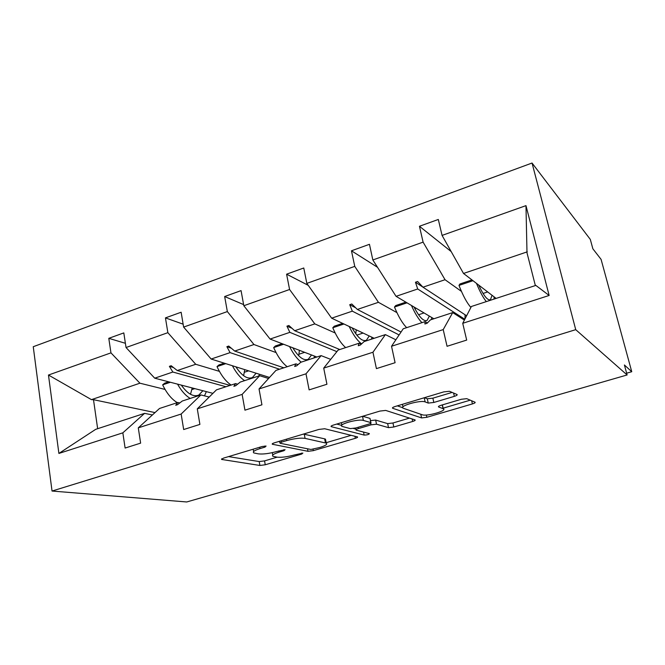 <?xml version="1.0" encoding="UTF-8"?>
<svg xmlns="http://www.w3.org/2000/svg" width="665" height="665" viewBox="0 0 665 665"><rect width="100%" height="100%" fill="white"/><g stroke="black" fill="none" stroke-linecap="round" stroke-linejoin="round"><path stroke-width="1" d="M266.083 446.049L262.018 446.539L223.415 458.152L221.62 459.44L259.907 465.458L265.252 464.769L301.719 454.054L302.866 453.089L294.329 454.976C287.247 456.888 281.495 457.62 277.056 457.154L272.974 456.298C271.536 455.276 273.573 453.887 279.067 452.15L283.972 450.695L285.094 449.69L276.274 451.635C268.993 453.621 262.991 454.361 258.286 453.863L253.864 452.932C252.326 451.851 254.354 450.413 259.957 448.617L264.994 447.104L266.083 446.049M454.353 396.348C456.73 395.575 457.611 394.96 457.005 394.503L449.457 391.278L443.73 391.893L395.085 406.523C392.849 407.246 392.034 407.828 392.641 408.268L421.577 417.919L426.863 417.296L472.408 403.921C474.694 403.198 475.566 402.624 475.026 402.209L466.747 398.668L461.319 399.274L441.128 405.259C438.875 405.983 438.036 406.548 438.592 406.963L443.214 408.709C447.986 410.546 426.855 416.656 422.308 414.777L403.298 408.268C397.986 406.298 420.371 399.756 425.143 401.918L428.243 403.081L433.829 402.466L454.353 396.348L453.596 393.048M52.036 491.044L575.724 329.665L532.042 163.033L33.25 346.714L52.036 491.044L186.74 501.967L627.12 374.969L624.41 364.985L631.75 371.718L626.646 373.198M575.724 329.665L627.12 374.969M324.711 428.75L318.926 429.424L274.329 442.84C272.509 443.422 271.852 443.896 272.359 444.253L307.995 451.311L313.331 450.646L355.343 438.31C357.23 437.711 357.945 437.238 357.471 436.897L324.711 428.75M333.406 425.068L379.964 411.07L385.725 410.421L415.043 419.906C415.55 420.288 414.76 420.804 412.682 421.46L393.805 427.005L388.51 427.645L376.523 424.212L371.02 424.852L358.344 428.617C356.365 429.249 355.634 429.756 356.141 430.13L369.391 433.622C368.851 434.528 367.097 435.01 364.154 435.076L331.212 426.647C330.655 426.248 331.386 425.725 333.406 425.068M464.403 320.073L452.715 312.6L430.421 319.89L427.08 323.273L424.893 323.988L425.085 321.627L403.214 328.784L391.535 346.257L395.093 362.708L376.415 368.618L372.949 352.242L385.401 334.611L364.121 341.569L360.372 345.035L358.285 345.717L359.034 343.231L338.144 350.064L323.714 368.111L326.931 384.254L309.125 389.881L306 373.813L321.12 355.625L300.788 362.275L296.673 365.808L294.678 366.465L295.925 363.863L275.958 370.397L259.034 388.95L261.935 404.802L244.944 410.172L242.135 394.395L259.683 375.717L240.231 382.076L235.784 385.675L233.881 386.299L235.576 383.597L216.466 389.848L197.289 408.842L199.899 424.411L183.673 429.532L181.146 414.046L200.897 394.944L182.268 401.028L177.53 404.677L175.701 405.276L177.813 402.491L159.509 408.476L138.287 427.853L140.623 443.139L125.111 448.044L122.842 432.832L144.588 413.356L95.694 429.341L58.894 453.439L48.47 375.035L91.462 399.64L93.499 399.69L97.647 428.701M535.358 285.568L526.996 252.791L525.973 205.635L549.14 295.468L462.732 323.306L466.68 340.089L447.055 346.29L443.214 329.599L452.715 312.6M451.194 251.594L419.449 226.266L423.098 242.135L372.841 259.965L396.066 296.332L433.854 318.759M461.452 291.403L445.043 279.716L423.098 242.135M395.866 339.773L385.401 334.611M377.529 267.305L351.461 250.796L354.761 266.374L306.831 283.381L331.652 318.178L374.154 338.286M396.905 312.608L378.427 302.309L354.761 266.374M330.704 359.358L321.12 355.625M308.211 285.318L286.598 274.188L289.583 289.499L243.822 305.734L270.073 339.059L316.864 357.022M335.177 332.99L314.803 323.888L289.583 289.499M268.569 378.493L259.683 375.717M243.614 304.595L224.662 296.532L227.347 311.577L183.623 327.089L211.154 359.042L269.533 377.437M276.066 352.566L253.955 344.528L227.347 311.577M209.201 397.047L200.897 394.944M183.133 324.171L165.452 317.887L167.863 332.675L126.034 347.521L123.806 332.907L108.794 338.327L110.955 352.866L48.47 375.035M219.408 371.361L195.718 364.279L167.863 332.675M152.41 414.96L144.588 413.356M125.386 343.29L108.794 338.327M165.053 389.424L139.924 383.198L110.955 352.866M631.75 371.718L601.085 259.375L592.856 248.785L590.304 239.4L532.042 163.033M527.279 251.827L463.513 273.456L496.123 298.402M463.513 273.456L442.067 235.402L438.318 219.467L419.449 226.266M462.732 323.306L471.385 306.49L535.849 285.41L549.14 295.468M351.461 250.796L369.449 244.304L372.841 259.965M286.598 274.188L303.764 267.995L306.831 283.381M224.662 296.532L241.062 290.613L243.822 305.734M165.452 317.887L181.138 312.234L183.623 327.089M525.973 205.635L442.067 235.402M443.214 329.599L391.535 346.257M372.949 352.242L323.714 368.111M306 373.813L259.034 388.95M242.135 394.395L197.289 408.842M181.146 414.046L138.287 427.853M122.842 432.832L58.894 453.439M427.395 322.949L425.085 321.627M465.059 314.761L464.96 318.976M464.577 319.1L417.711 288.984L396.066 296.332M445.043 279.716L422.982 287.197L417.62 281.503L415.459 282.234L417.711 288.984M466.606 315.775L422.982 287.197M361.245 344.221L359.034 343.231M399.1 334.936L352.325 311.162L331.652 318.178M378.427 302.309L357.371 309.449L351.793 303.996L349.732 304.703L352.325 311.162M401.037 332.043L357.371 309.449M298.053 364.628L295.925 363.863M336.872 351.644L289.849 332.35L270.073 339.059M314.803 323.888L294.67 330.721L288.901 325.493L286.931 326.166L289.849 332.35M339.773 349.532L294.67 330.721M237.629 384.187L235.576 383.597M279.541 369.225L230.082 352.625L211.154 359.042M253.955 344.528L234.695 351.062L228.76 346.049L226.873 346.689L230.082 352.625M283.847 367.82L234.695 351.062M179.783 402.948L177.813 402.491M225.967 386.747L172.85 372.034L154.721 378.185L212.941 393.348M195.718 364.279L177.272 370.538L171.188 365.725L169.384 366.34L172.85 372.034M230.107 385.392L177.272 370.538M154.721 378.185L126.034 347.521M139.924 383.198L91.462 399.64M155.012 412.583L93.499 399.69M173.415 367.487L169.384 366.34M231.337 348.227L226.873 346.689M291.977 328.286L286.931 326.166M355.65 307.779L349.732 304.703M422.907 287.114L415.459 282.234M228.56 456.606L259.209 461.568L264.554 460.895L277.155 457.171M326.166 442.699L351.187 435.317M278.652 441.535L279.674 441.751M281.328 442.2L280.181 443.272L310.904 449.465L319.79 447.487C325.567 445.675 327.729 444.228 326.257 443.139L305.069 438.385C300.505 437.753 294.396 438.484 286.723 440.579L281.328 442.2L281.071 440.812M325.725 440.438L325.468 439.124L324.653 438.858L325.443 442.873M303.489 434.07L324.653 438.858M409.49 418.102L392.949 422.99L393.805 427.005M370.472 420.621L375.659 420.072L387.653 423.613L392.949 422.99M355.941 429.133L353.539 428.501M341.685 425.376L336.731 424.071M363.381 420.446C358.136 418.626 337.213 424.544 342.143 426.431L350.314 428.617L355.883 427.961L368.618 424.179C370.663 423.522 371.419 422.998 370.879 422.608L363.381 420.446L362.525 416.315M370.114 418.9L370.721 422.549M362.708 416.257L369.848 418.36M424.445 397.695L427.287 398.784L432.865 398.177L452.109 392.416M442.566 405.816L442.641 404.81M443.098 408.185L470.246 400.172M397.321 405.85L402.691 407.687M192.193 387.944L190.514 394.295M206.341 391.627L204.479 395.85M190.223 398.435C185.593 395.65 181.362 390.887 177.547 384.129M177.306 402.658C171.686 399.316 166.799 393.381 162.642 384.852L170.365 382.259M162.642 384.852L164.762 383.148L168.702 381.826M202.883 390.729L198.76 395.11C193.316 397.155 187.497 393.821 181.287 385.11M244.745 369.632L243.614 375.717M259.342 374.229L258.818 375.999M244.587 380.654C240.198 377.687 236.133 372.716 232.384 365.733M231.137 385.052C225.826 381.51 221.113 375.359 217.006 366.606L225.801 363.655M217.006 366.606L218.926 364.952L224.238 363.165M256.116 373.206L252.401 377.554C247.405 379.466 241.902 375.891 235.884 366.839M299.391 350.314L298.71 355.758M314.478 356.099L314.046 357.945M301.228 362.134C297.105 358.967 293.215 353.772 289.549 346.54M287.214 366.714C282.226 362.957 277.712 356.581 273.664 347.596L283.614 344.254M273.664 347.596L275.376 345.983L282.168 343.705M311.511 354.969L308.252 359.283C303.739 361.037 298.577 357.196 292.766 347.77M356.249 329.815L355.767 333.755M371.885 337.213L371.56 339.133M361.627 343.872C357.396 340.771 353.248 334.969 349.183 326.473M345.667 347.604C341.045 343.606 336.748 336.989 332.774 327.762L343.963 324.005M332.774 327.762L334.254 326.207L342.65 323.381M369.208 335.941L366.44 340.239C362.458 341.827 357.679 337.695 352.093 327.845M415.459 307.845L415.209 309.316M431.701 317.488L431.51 319.532M421.926 322.666C418.41 319.025 414.918 313.29 411.435 305.451M406.664 327.654C402.441 323.414 398.385 316.54 394.486 307.047L407.03 302.841M394.486 307.047L395.708 305.559L405.858 302.143M429.341 316.083L427.13 320.38C423.73 321.777 419.357 317.305 414.012 306.981M494.078 296.839L494.045 299.084M486.306 301.611C483.139 297.679 479.856 291.603 476.473 283.365M470.903 307.43C466.98 303.057 463.015 295.709 458.983 285.401L472.99 280.705M458.983 285.401L459.931 283.98L471.975 279.932M492.058 295.293L490.479 299.657C487.711 300.829 483.779 295.967 478.675 285.052M259.707 447.237L259.957 448.617M283.78 449.681L283.972 450.695M278.834 450.87L279.067 452.15M301.536 453.098L301.719 454.054M264.554 460.895L265.252 464.769M259.209 461.568L259.907 465.458M221.944 458.725L222.085 459.573M264.795 446.024L264.994 447.104M354.919 436.24L355.343 438.31M313.082 449.349L313.331 450.646M307.513 448.775L307.995 451.311M272.567 443.563L272.716 444.37M304.262 434.203L305.069 438.385M286.465 439.191L286.723 440.579M412.142 418.967L412.682 421.46M387.653 423.613L388.51 427.645M375.659 420.072L376.523 424.212M370.704 423.314L371.02 424.852M358.078 427.312L358.344 428.617M363.531 432.075L364.154 435.076M331.303 425.982L331.444 426.731M432.865 398.177L433.829 402.466M427.287 398.784L428.243 403.081M424.22 397.761L425.143 401.918M442.233 404.927L443.073 408.651M438.526 406.448L438.651 406.988M471.676 400.779L472.408 403.921M426.365 415.026L426.863 417.296M420.77 414.253L421.577 417.919M392.616 407.645L392.757 408.31M191.886 389.574L194.787 388.618M244.329 372.267L248.619 370.846M298.876 354.254L304.678 352.342M356.806 335.135L363.098 333.057M418.543 314.753L424.037 312.932M483.039 293.456L487.669 291.935M253.199 449.191L253.614 451.552M272.301 452.657L272.741 455.043M221.545 459.016L221.62 459.44M272.276 443.796L272.359 444.253M279.583 441.261L279.882 442.873M325.468 439.124L326.257 443.139M355.717 428.011L356.049 429.681M341.386 422.674L341.877 425.118M370.014 418.426L370.879 422.608M331.112 426.149L331.212 426.647M402.441 404.312L402.99 406.872M442.358 404.894L443.214 408.709M438.484 406.49L438.592 406.963M392.525 407.728L392.641 408.268M197.123 395.642L198.76 395.11M250.896 378.044L252.401 377.554M306.897 359.723L308.252 359.283M365.251 340.63L366.44 340.239M426.115 320.713L427.13 320.38M489.664 299.923L490.479 299.657"/></g></svg>

